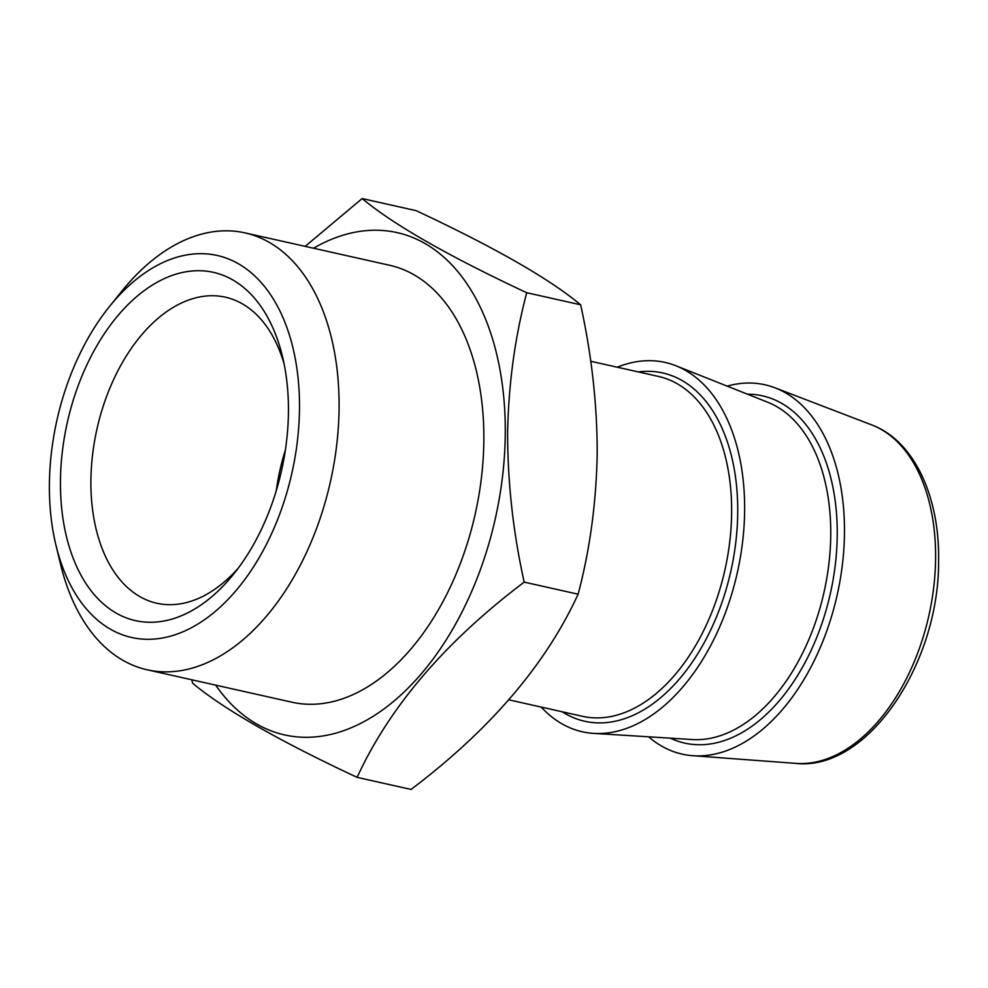 <?xml version="1.0" encoding="UTF-8"?>
<svg xmlns="http://www.w3.org/2000/svg" width="988" height="988" viewBox="0 0 988 988"><rect width="100%" height="100%" fill="white"/><g stroke="black" fill="none" stroke-linecap="round" stroke-linejoin="round"><path stroke-width="1.48" d="M288.434 411.737A178.445 109.779 -77.4 0 0 282.42 356.31A178.445 109.779 -77.4 0 0 156.66 282.531A178.445 109.779 -77.4 0 0 60.453 481.242A178.445 109.779 -77.4 0 0 117.905 614.054A178.445 109.779 -77.4 0 0 233.65 574.102A178.445 109.779 -77.4 0 0 288.434 411.737M284.124 363.992A156.82 96.466 -77.4 0 0 225.35 297.19A156.82 96.466 -77.4 0 0 90.908 480.748A156.82 96.466 -77.4 0 0 156.82 603.236A156.82 96.466 -77.4 0 0 238.466 567.878M285.409 449.873A156.82 96.466 -77.4 0 0 276.245 490.752M215.668 685.129A257.386 158.352 -77.4 0 0 396.645 698.788A257.386 158.352 -77.4 0 0 505.276 433.633A257.386 158.352 -77.4 0 0 313.505 248.223M357.113 777.358L411.045 789.437C490.023 729.762 545.709 664.677 578.116 594.196C589.898 549.871 596.258 502.978 597.209 453.492C597.197 404.376 591.664 354.816 580.635 304.798L526.715 292.72C514.847 337.612 508.487 384.517 507.61 433.423C507.696 483.144 513.217 532.705 524.183 582.117C445.205 641.792 389.519 706.877 357.113 777.358C278.974 740.802 224.128 709.421 192.574 683.202L191.857 679.806M55.995 545.413L60.614 564.457A223.868 137.727 -77.4 0 0 147.163 669.79L291.929 702.209A223.868 137.727 -77.4 0 0 483.848 440.154A223.868 137.727 -77.4 0 0 389.766 265.303L244.999 232.884A223.868 137.727 -77.4 0 0 121.796 291.238L109.495 306.502A195.748 120.425 -77.4 0 0 49.4 484.614A195.748 120.425 -77.4 0 0 55.995 545.413A195.748 120.425 -77.4 0 0 193.957 626.343A195.748 120.425 -77.4 0 0 299.488 408.365A195.748 120.425 -77.4 0 0 236.465 262.672A195.748 120.425 -77.4 0 0 109.495 306.502M147.163 669.79A223.868 137.727 -77.4 0 0 339.082 407.735A223.868 137.727 -77.4 0 0 244.999 232.884M648.622 736.813A189.264 116.436 -77.4 0 0 692.6 755.684A189.264 116.436 -77.4 0 0 844.468 532.606A189.264 116.436 -77.4 0 0 774.987 387.815A189.264 116.436 -77.4 0 0 727.156 386.123M541.177 707.062A189.264 116.436 -77.4 0 0 593.652 733.38A189.264 116.436 -77.4 0 0 744.631 510.24A189.264 116.436 -77.4 0 0 675.965 365.782A189.264 116.436 -77.4 0 0 617.29 367.203M580.635 304.798C549.353 278.727 494.506 247.346 416.096 210.642L362.164 198.563C393.446 224.622 448.293 256.003 526.715 292.72M578.116 594.196L524.183 582.117M305.181 246.358L362.164 198.563M593.652 733.38L692.23 739.543A173.641 106.828 -77.4 0 0 830.747 534.804A173.641 106.828 -77.4 0 0 767.762 402.252L675.965 365.782M871.675 424.889C913.628 440.463 939.588 495.865 938.6 560.085C939.699 663.319 867.439 771.517 795.871 763.378A174.135 107.136 -77.4 0 0 935.599 558.121A174.135 107.136 -77.4 0 0 871.675 424.889L774.987 387.815M670.407 738.172A177.939 109.47 -77.4 0 0 837.231 534.804A177.939 109.47 -77.4 0 0 747.434 394.187M562.221 711.78A178.47 109.792 -77.4 0 0 677.78 680.856A178.47 109.792 -77.4 0 0 737.727 512.34A178.47 109.792 -77.4 0 0 638.334 371.92M508.919 699.85L582.34 716.288A174.135 107.136 -77.4 0 0 731.639 512.439A174.135 107.136 -77.4 0 0 658.453 376.428L590.701 361.25M795.871 763.378L692.6 755.684"/></g></svg>
